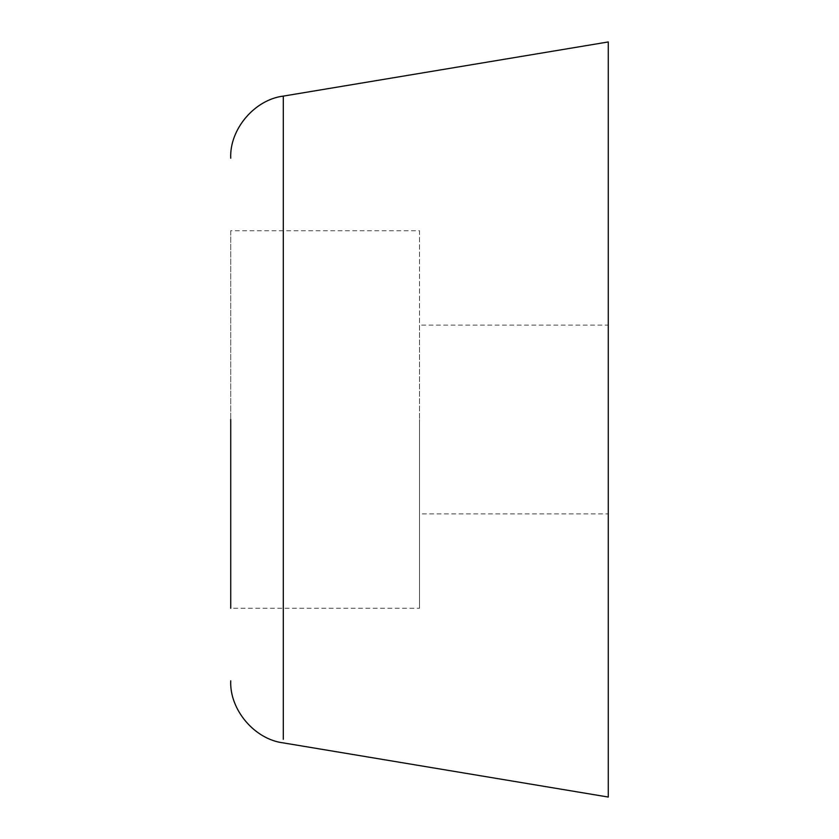 <?xml version="1.0" encoding="UTF-8"?>
<svg xmlns="http://www.w3.org/2000/svg" width="839" height="839" viewBox="0 0 839 839"><rect width="100%" height="100%" fill="white"/><g stroke="black" fill="none" stroke-linecap="round" stroke-linejoin="round"><path stroke-width="0.63" stroke-dasharray="4.2 3.15" d="M608.275 41.95L608.275 797.05L608.275 325.113L419.5 325.113L419.5 419.5L419.5 325.291M419.5 513.227L419.5 419.5L419.5 513.888L608.275 513.888L608.275 419.5L608.275 513.227M608.275 325.291L608.275 419.5M419.5 606.954L419.5 419.5L419.5 608.275L230.725 608.275L230.725 230.725L419.5 230.725L419.5 419.5L419.5 231.082M230.725 231.082L230.725 606.954M230.725 419.5L230.725 608.275M283.309 97.104L283.309 608.275M283.309 641.311L283.309 739.285"/><path stroke-width="1.26" d="M608.275 419.5L608.275 797.05L608.275 41.95L283.309 96.107C254.595 99.61 229.456 129.3 230.725 158.183M230.725 608.275L230.725 419.5M283.309 739.285L283.309 96.107M283.309 608.275L283.309 641.311M608.275 797.05L283.309 742.893C254.595 739.39 229.456 709.7 230.725 680.817"/></g></svg>
